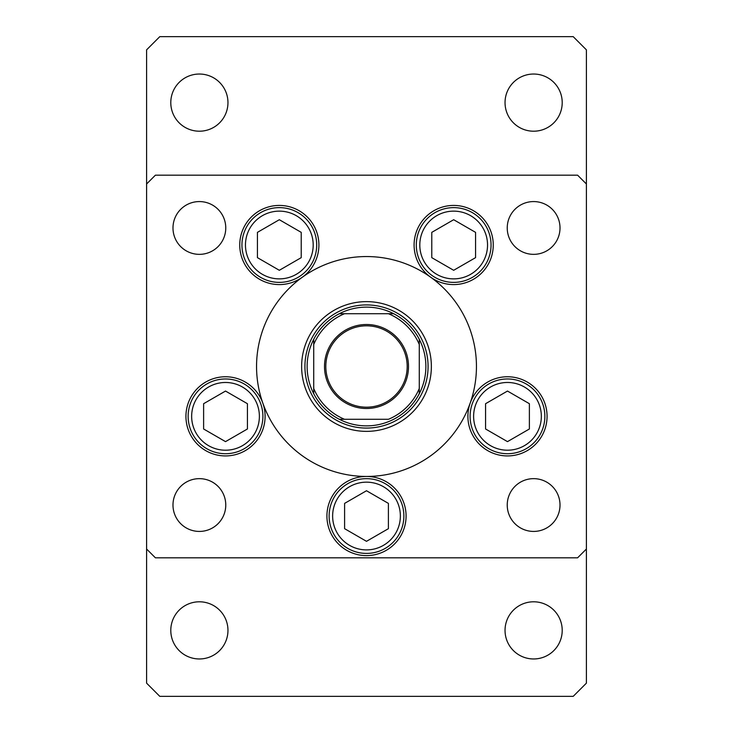 <?xml version="1.0" encoding="UTF-8"?>
<svg xmlns="http://www.w3.org/2000/svg" width="733" height="733" viewBox="0 0 733 733"><rect width="100%" height="100%" fill="white"/><g stroke="black" fill="none" stroke-linecap="round" stroke-linejoin="round"><path stroke-width="1.1" d="M301.63 366.5A64.87 64.87 0 0 0 366.5 431.37A64.87 64.87 0 0 0 431.37 366.5A64.87 64.87 0 0 0 366.5 301.63A64.87 64.87 0 0 0 301.63 366.5M476.45 366.5A109.95 109.95 0 0 0 366.5 256.55A109.95 109.95 0 0 0 256.55 366.5A109.95 109.95 0 0 0 366.5 476.45A109.95 109.95 0 0 0 476.45 366.5M302.399 277.166A39.582 39.582 0 0 0 279.328 205.423A39.582 39.582 0 0 0 261.25 280.217A39.582 39.582 0 0 0 302.399 277.166M430.601 277.166A39.582 39.582 0 0 0 493.254 245.005A39.582 39.582 0 0 0 453.672 205.423A39.582 39.582 0 0 0 430.601 277.166M467.901 416.344A39.582 39.582 0 0 0 507.483 455.926A39.582 39.582 0 0 0 547.065 416.344A39.582 39.582 0 0 0 470.165 403.15A39.582 39.582 0 0 0 467.901 416.344M326.918 516.032A39.582 39.582 0 0 0 366.5 555.614A39.582 39.582 0 0 0 406.082 516.032A39.582 39.582 0 0 0 366.5 476.45A39.582 39.582 0 0 0 326.918 516.032M185.935 416.344A39.582 39.582 0 0 0 225.517 455.926A39.582 39.582 0 0 0 262.835 403.15A39.582 39.582 0 0 0 185.935 416.344M560.012 505.037A26.388 26.388 0 0 1 533.624 531.425A26.388 26.388 0 0 1 507.236 505.037A26.388 26.388 0 0 1 533.624 478.649A26.388 26.388 0 0 1 560.012 505.037M225.764 227.963A26.388 26.388 0 0 1 199.376 254.351A26.388 26.388 0 0 1 172.988 227.963A26.388 26.388 0 0 1 199.376 201.575A26.388 26.388 0 0 1 225.764 227.963M507.236 227.963A26.388 26.388 0 0 0 533.624 254.351A26.388 26.388 0 0 0 560.012 227.963A26.388 26.388 0 0 0 533.624 201.575A26.388 26.388 0 0 0 507.236 227.963M172.988 505.037A26.388 26.388 0 0 0 199.376 531.425A26.388 26.388 0 0 0 225.764 505.037A26.388 26.388 0 0 0 199.376 478.649A26.388 26.388 0 0 0 172.988 505.037M146.6 183.983L146.6 549.017L155.396 557.813L577.604 557.813L586.4 549.017L586.4 183.983L577.604 175.187L155.396 175.187L146.6 183.983L146.6 49.844L159.794 36.65L573.206 36.65L586.4 49.844L586.4 183.983M260.636 277.376A37.383 37.383 0 0 1 246.957 226.314A37.383 37.383 0 0 1 298.019 212.634A37.383 37.383 0 0 1 311.699 263.697A37.383 37.383 0 0 1 260.636 277.376A37.383 37.383 0 0 0 311.699 263.697A37.383 37.383 0 0 0 298.019 212.634M257.43 232.361L257.43 257.649L279.328 270.294L301.226 257.649L301.226 232.361L279.328 219.717L257.43 232.361M434.981 277.376A37.383 37.383 0 0 1 421.301 226.314A37.383 37.383 0 0 1 472.364 212.634A37.383 37.383 0 0 1 486.043 263.697A37.383 37.383 0 0 1 434.981 277.376A37.383 37.383 0 0 0 486.043 263.697A37.383 37.383 0 0 0 472.364 212.634M431.774 232.361L431.774 257.649L453.672 270.294L475.57 257.649L475.57 232.361L453.672 219.717L431.774 232.361M206.825 448.715A37.383 37.383 0 0 1 193.145 397.653A37.383 37.383 0 0 1 244.208 383.973A37.383 37.383 0 0 1 257.897 435.036A37.383 37.383 0 0 1 206.825 448.715A37.383 37.383 0 0 0 257.897 435.036A37.383 37.383 0 0 0 244.208 383.973M203.618 403.7L203.618 428.988L225.517 441.632L247.424 428.988L247.424 403.7L225.517 391.055L203.618 403.7M347.809 548.403A37.383 37.383 0 0 1 334.129 497.34A37.383 37.383 0 0 1 385.191 483.661A37.383 37.383 0 0 1 398.871 534.724A37.383 37.383 0 0 1 347.809 548.403A37.383 37.383 0 0 0 398.871 534.724A37.383 37.383 0 0 0 385.191 483.661M344.602 503.388L344.602 528.676L366.5 541.32L388.398 528.676L388.398 503.388L366.5 490.744L344.602 503.388M488.792 448.715A37.383 37.383 0 0 1 475.103 397.653A37.383 37.383 0 0 1 526.175 383.973A37.383 37.383 0 0 1 539.855 435.036A37.383 37.383 0 0 1 488.792 448.715A37.383 37.383 0 0 0 539.855 435.036A37.383 37.383 0 0 0 526.175 383.973M485.576 403.7L485.576 428.988L507.483 441.632L529.382 428.988L529.382 403.7L507.483 391.055L485.576 403.7M505.037 630.38A28.587 28.587 0 0 0 533.624 658.967A28.587 28.587 0 0 0 562.211 630.38A28.587 28.587 0 0 0 533.624 601.793A28.587 28.587 0 0 0 505.037 630.38M170.789 102.62A28.587 28.587 0 0 0 199.376 131.207A28.587 28.587 0 0 0 227.963 102.62A28.587 28.587 0 0 0 199.376 74.033A28.587 28.587 0 0 0 170.789 102.62M505.037 102.62A28.587 28.587 0 0 0 533.624 131.207A28.587 28.587 0 0 0 562.211 102.62A28.587 28.587 0 0 0 533.624 74.033A28.587 28.587 0 0 0 505.037 102.62M170.789 630.38A28.587 28.587 0 0 0 199.376 658.967A28.587 28.587 0 0 0 227.963 630.38A28.587 28.587 0 0 0 199.376 601.793A28.587 28.587 0 0 0 170.789 630.38M146.6 549.017L146.6 683.156L159.794 696.35L573.206 696.35L586.4 683.156L586.4 549.017M408.501 366.5A42.001 42.001 0 0 1 366.5 408.501A42.001 42.001 0 0 1 324.499 366.5A42.001 42.001 0 0 1 366.5 324.499A42.001 42.001 0 0 1 408.501 366.5M325.819 366.5A40.681 40.681 0 0 0 366.5 407.181A40.681 40.681 0 0 0 407.181 366.5A40.681 40.681 0 0 0 366.5 325.819A40.681 40.681 0 0 0 325.819 366.5M425.873 366.5A59.373 59.373 0 0 0 419.276 339.297L419.276 344.51L419.276 339.297A59.373 59.373 0 0 0 339.297 313.724L344.51 313.724L339.297 313.724A59.373 59.373 0 0 0 313.724 393.703L313.724 388.49L313.724 393.703A59.373 59.373 0 0 0 339.297 419.276L388.49 419.276A57.174 57.174 0 0 0 419.276 388.49L419.276 344.51A57.174 57.174 0 0 0 388.49 313.724L344.51 313.724A57.174 57.174 0 0 0 313.724 344.51L313.724 388.49A57.174 57.174 0 0 0 344.51 419.276L339.297 419.276A59.373 59.373 0 0 0 419.276 393.703L419.276 388.49L419.276 393.703A59.373 59.373 0 0 0 425.873 366.5M304.928 366.5A61.572 61.572 0 0 1 366.5 304.928A61.572 61.572 0 0 1 428.072 366.5A61.572 61.572 0 0 1 366.5 428.072A61.572 61.572 0 0 1 304.928 366.5M313.724 339.297L313.724 344.51L313.724 339.297A59.373 59.373 0 0 1 339.297 313.724M393.703 313.724L388.49 313.724L393.703 313.724A59.373 59.373 0 0 1 419.276 339.297M296.26 215.676A33.865 33.865 0 0 0 249.999 228.073A33.865 33.865 0 0 0 262.396 274.334A33.865 33.865 0 0 0 308.657 261.938A33.865 33.865 0 0 0 296.26 215.676M470.604 215.676A33.865 33.865 0 0 0 424.343 228.073A33.865 33.865 0 0 0 436.74 274.334A33.865 33.865 0 0 0 483.001 261.938A33.865 33.865 0 0 0 470.604 215.676M242.449 387.015A33.865 33.865 0 0 0 196.197 399.412A33.865 33.865 0 0 0 208.584 445.673A33.865 33.865 0 0 0 254.846 433.276A33.865 33.865 0 0 0 242.449 387.015M383.432 486.703A33.865 33.865 0 0 0 337.171 499.1A33.865 33.865 0 0 0 349.568 545.361A33.865 33.865 0 0 0 395.829 532.964A33.865 33.865 0 0 0 383.432 486.703M524.416 387.015A33.865 33.865 0 0 0 478.154 399.412A33.865 33.865 0 0 0 490.551 445.673A33.865 33.865 0 0 0 536.803 433.276A33.865 33.865 0 0 0 524.416 387.015M419.276 393.703A59.373 59.373 0 0 1 393.703 419.276M339.297 419.276A59.373 59.373 0 0 1 313.724 393.703"/></g></svg>
